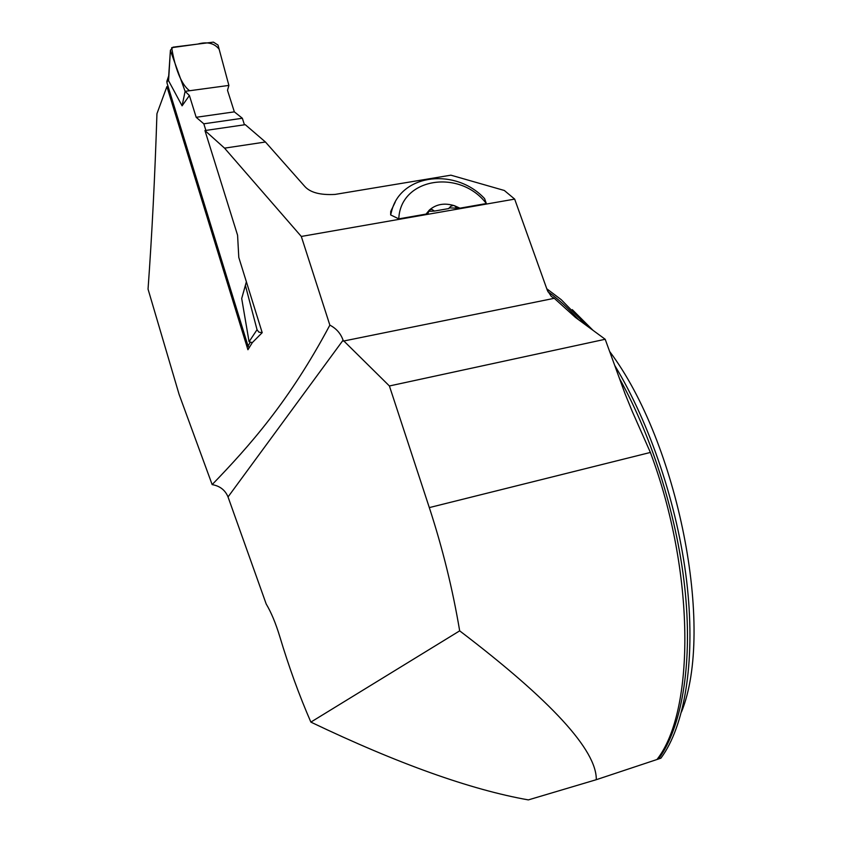 <?xml version="1.0" encoding="UTF-8"?>
<svg xmlns="http://www.w3.org/2000/svg" width="842" height="842" viewBox="0 0 842 842"><rect width="100%" height="100%" fill="white"/><g stroke="black" fill="none" stroke-linecap="round" stroke-linejoin="round"><path stroke-width="1.26" d="M450.912 175.178L504.326 190.481L514.673 199.112L301.31 236.455L224.561 148.15L265.44 142.003L304.53 186.156C309.972 192.481 320.149 195.239 335.074 194.418L450.912 175.178M426.063 214.089L428.041 213.247L429.315 210.1L426.063 214.089L398.792 218.857L390.646 214.931L390.72 211.447L395.193 202.175M390.646 214.931L392.098 209.405C402.571 173.41 456.259 168 484.603 198.628L486.339 203.543L459.9 208.174L454.491 205.722C444.587 202.659 436.198 204.111 429.315 210.1L431.757 209.321L434.451 211.068L448.775 208.563L450.607 206.374L453.154 205.501L454.491 205.722L457.059 208.174L459.9 208.174M449.186 207.879L457.059 208.174M434.451 211.068L428.462 211.342M265.44 142.003L245.275 124.679L204.943 130.552L237.581 235.234L238.791 257.399L262.199 332.674L252.368 342.557L247.916 349.735L166.905 86.589L156.949 113.681C154.907 176.915 151.939 235.392 148.045 289.122L179.093 394.382L212.152 484.603C249.579 445.85 289.406 401.15 329.853 325.128C336.347 328.506 340.757 333.537 343.073 340.21L389.404 385.973L429.315 507.6C442.555 548.121 452.68 589.2 459.679 630.847C551.194 700.576 596.736 750.19 596.294 779.692L656.96 759.516C695.187 710.953 695.187 571.739 650.382 452.449L632.163 411.233M596.294 779.692L528.344 799.9C470.446 789.649 397.95 763.715 310.866 722.11C299.152 695.166 288.785 666.643 279.776 636.552C275.734 623.248 271.219 612.408 266.209 604.019L228.035 496.948C225.203 490.086 219.909 485.981 212.152 484.603M459.679 630.847L310.866 722.11M343.357 341.084L554.278 298.31L575.465 317.445L605.188 339.273L625.059 393.793L632.289 411.506M514.673 199.112L547.353 290.385L551.342 296.489L554.278 298.31M329.853 325.128L301.31 236.455M389.404 385.973L605.188 339.273M614.713 365.396C649.792 423.147 677.557 505.168 686.651 581.033C695.629 656.907 685.714 721.299 663.264 754.832L660.949 758.158L656.96 759.516M586.6 325.622L561.204 299.647L546.774 288.785M572.276 309.635L593.084 330.38M609.629 351.461C678.242 442.503 714.984 629.511 681.494 711.943M204.943 130.552L224.561 148.15M166.905 86.589L168.074 86.431M398.792 218.857C400.297 177.894 459.806 168.505 486.339 203.543M167.158 80.453L166.927 82.695L248.043 346.02L249.148 347.757M252.316 342.641L249.074 341.715L241.696 298.51L246.401 281.86M246.38 281.796L241.696 298.51M205.88 130.415L203.817 123.806L196.175 117.291L189.408 95.525L182.093 105.829L168.579 80.748L168.621 76.906M244.443 124.805L242.359 118.259L234.35 111.86L227.508 90.326L228.887 85.41L185.114 91.336L189.408 95.525M228.887 85.41L219.152 49.246C214.363 43.163 207.206 41.437 197.691 44.089L171.663 47.668C173.957 61.624 179.157 82.916 189.576 90.736L228.887 85.41L218.025 45.068L213.426 42.132L173.115 47.152L170.41 50.236L168.579 80.748M182.093 105.829L185.114 91.336L170.579 51.015M262.199 332.674L258.883 332.158L257.042 329.717L249.074 341.715M261.894 332.737L261.336 333.548M257.042 329.717L245.432 285.564M242.359 118.259L203.817 123.806M234.35 111.86L196.175 117.291M429.315 507.6L650.382 452.449M547.879 291.679C558.046 298.826 568.287 308.193 578.622 319.76M619.501 378.532C652.982 438.461 678.263 519.998 685.388 593.557C692.387 667.106 681.252 727.941 658.57 758.947M343.073 340.21L228.035 496.948M166.927 82.695L168.516 77.969M248.043 346.02L250.127 342.505M392.098 209.405L390.72 211.447M166.811 81.495L168.684 75.885M170.41 50.236L168.442 79.601"/></g></svg>
